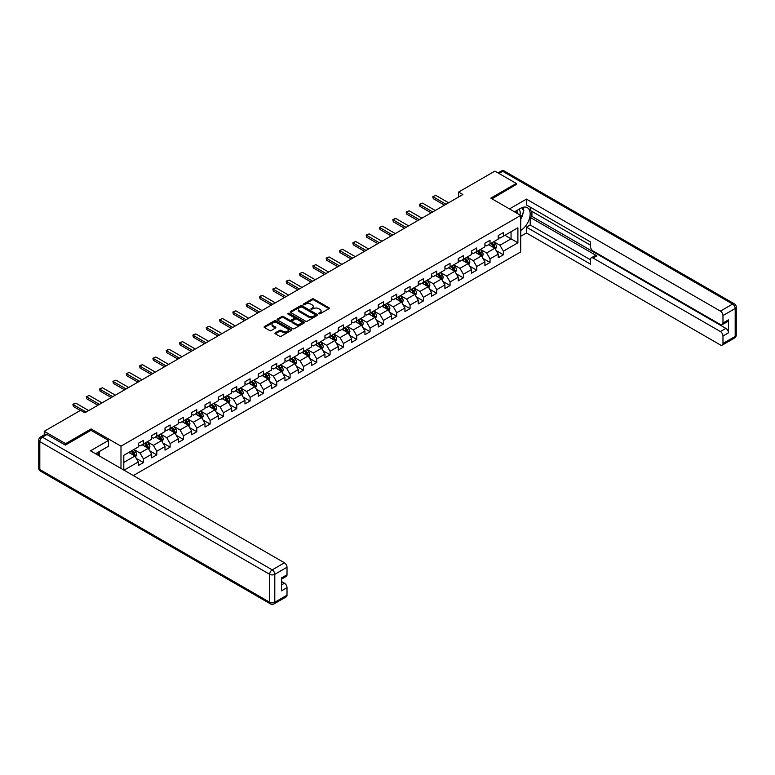 <?xml version="1.0" encoding="UTF-8"?>
<svg xmlns="http://www.w3.org/2000/svg" width="775" height="775" viewBox="0 0 775 775"><rect width="100%" height="100%" fill="white"/><g stroke="black" fill="none" stroke-linecap="round" stroke-linejoin="round"><path stroke-width="1.16" d="M318.825 313.846L319.998 313.846L328.91 308.702A1.182 0.688 0 0 0 329.259 308.218A1.182 0.688 0 0 0 328.91 307.733L313.817 299.014A1.182 0.688 0 0 0 312.131 299.014L303.219 304.158L303.219 304.837L305.553 304.168A3.797 2.189 0 0 1 310.92 304.168L312.18 304.895A3.797 2.189 0 0 1 313.284 306.445A3.797 2.189 0 0 1 312.18 307.995L311.027 309.341L313.352 308.673A3.797 2.189 0 0 1 318.719 308.673L319.978 309.399A3.797 2.189 0 0 1 321.092 310.949A3.797 2.189 0 0 1 319.978 312.499L318.825 313.846L318.825 313.168M275.319 332.814A1.182 0.688 0 0 0 274.97 333.298A1.182 0.688 0 0 0 275.319 333.783L279.552 336.224A1.182 0.688 0 0 0 281.228 336.224L291.129 330.518A1.182 0.688 0 0 0 291.468 330.034A1.182 0.688 0 0 0 291.129 329.549L276.026 320.831A1.182 0.688 0 0 0 274.35 320.831L264.449 326.546A1.182 0.688 0 0 0 264.11 327.031A1.182 0.688 0 0 0 264.449 327.515L269.574 330.47A1.182 0.688 0 0 0 271.25 330.47L275.483 328.019A1.182 0.688 0 0 0 275.832 327.534A1.182 0.688 0 0 0 275.483 327.05L272.945 325.587A3.177 1.831 0 0 1 272.015 324.289A3.177 1.831 0 0 1 273.972 322.603A3.177 1.831 0 0 1 277.431 323.001L287.37 328.736A3.177 1.831 0 0 1 288.3 330.034A3.177 1.831 0 0 1 286.343 331.719A3.177 1.831 0 0 1 282.885 331.322L281.228 330.373A1.182 0.688 0 0 0 279.552 330.373L275.319 332.814L275.319 333.783L279.552 331.351L279.552 330.373M91.082 430.358L91.082 428.924L65.613 443.629L44.252 431.287L44.252 434.853M91.082 428.924L120.987 446.187L520.713 215.411L520.713 251.914L133.339 475.569M516.266 184.779L516.266 183.443L490.808 198.148L520.713 215.411M516.266 183.443L494.905 171.11L458.597 192.074L458.597 197.005M44.252 431.287L80.571 410.324L84.843 412.794L462.869 194.544L458.597 192.074M305.631 321.17A1.182 0.688 0 0 0 307.317 321.17L317.207 315.454A1.182 0.688 0 0 0 317.556 314.97A1.182 0.688 0 0 0 317.207 314.485L302.114 305.767A1.182 0.688 0 0 0 300.438 305.767L290.538 311.482A1.182 0.688 0 0 0 290.189 311.967A1.182 0.688 0 0 0 290.538 312.451L305.631 321.17M287.98 314.02L288.813 314.137L288.813 313.158L304.168 322.012A1.182 0.688 0 0 1 304.517 322.497A1.182 0.688 0 0 1 304.168 322.981L294.267 328.697A1.182 0.688 0 0 1 292.592 328.697L277.498 319.978L281.732 317.556L281.732 316.568L277.498 319.009A1.182 0.688 0 0 0 277.15 319.494A1.182 0.688 0 0 0 277.498 319.978L277.498 319.009M281.732 317.556A1.182 0.688 0 0 1 283.408 317.556L283.408 316.568A1.182 0.688 0 0 0 281.732 316.568M283.408 316.568L289.53 320.104A1.182 0.688 0 0 0 291.206 320.104L294.016 318.477A1.182 0.688 0 0 0 294.364 317.992A1.182 0.688 0 0 0 294.016 317.508L287.641 313.836L288.813 313.158M120.987 468.439L120.987 446.187M136.322 458.451L143.462 462.568L143.462 458.965L151.667 454.228L151.667 457.831L156.792 454.877L156.792 451.273L164.998 446.536L164.998 450.139L170.122 447.175L170.122 443.571L178.328 438.844L178.328 442.438L183.452 439.483L183.452 435.879L191.657 431.142L191.657 434.746L196.782 431.782L196.782 428.188L204.987 423.45L204.987 427.054L210.112 424.09L210.112 420.486L218.318 415.749L218.318 419.353L223.442 416.398L223.442 412.794L231.648 408.057L231.648 411.661L236.772 408.696L236.772 405.093L244.968 400.365L244.968 403.959L250.102 401.004L250.102 397.401L258.298 392.663L258.298 396.267L263.432 393.303L263.432 389.709L271.628 384.972L271.628 388.566L276.762 385.611L276.762 382.007L284.958 377.27L284.958 380.874L290.092 377.909L290.092 374.315L298.288 369.578L298.288 373.182L303.422 370.218L303.422 366.614L311.618 361.877L311.618 365.48L316.752 362.526L316.752 358.922L324.948 354.185L324.948 357.788L330.082 354.824L330.082 351.22L338.278 346.493L338.278 350.087L343.412 347.132L343.412 343.528L351.608 338.791L351.608 342.395L356.742 339.431L356.742 335.837L364.938 331.099L364.938 334.693L370.072 331.739L370.072 328.135L378.268 323.398L378.268 327.002L383.402 324.047L383.402 320.443L391.598 315.706L391.598 319.31L396.732 316.345L396.732 312.742L404.928 308.004L404.928 311.608L410.062 308.653L410.062 305.05L418.258 300.312L418.258 303.916L423.392 300.952L423.392 297.358L431.588 292.621L431.588 296.215L436.722 293.26L436.722 289.656L444.918 284.919L444.918 288.523L450.052 285.558L450.052 281.964L458.248 277.227L458.248 280.831L463.382 277.867L463.382 274.263L471.578 269.526L471.578 273.129L476.712 270.175L476.712 266.571L484.908 261.834L484.908 265.438L490.042 262.473L490.042 258.869L498.238 254.142L498.238 257.736L503.372 254.781L503.372 251.177L517.894 242.788L517.894 227.792L511.054 231.744L511.054 238.845L517.894 242.788M143.462 462.568L138.338 465.533L138.338 461.929L124.019 470.192M123.806 470.067L123.806 455.312L138.338 446.933L138.338 443.329L143.462 440.365L143.462 443.968L151.667 439.231L151.667 435.637L156.792 432.673L156.792 436.277L164.998 431.539L164.998 427.936L170.122 424.981L170.122 428.575L178.328 423.838L178.328 420.244L183.452 417.279L183.452 420.883L191.657 416.146L191.657 412.542L196.782 409.588L196.782 413.191L204.987 408.454L204.987 404.85L210.112 401.886L210.112 405.49L218.318 400.752L218.318 397.149L223.442 394.194L223.442 397.798L231.648 393.061L231.648 389.457L236.772 386.502L236.772 390.096L244.968 385.359L244.968 381.765L250.102 378.801L250.102 382.404L258.298 377.667L258.298 374.063L263.432 371.109L263.432 374.703L271.628 369.975L271.628 366.372L276.762 363.407L276.762 367.011L284.958 362.274L284.958 358.67L290.092 355.715L290.092 359.319L298.288 354.582L298.288 350.978L303.422 348.014L303.422 351.618L311.618 346.88L311.618 343.286L316.752 340.322L316.752 343.926L324.948 339.188L324.948 335.585L330.082 332.63L330.082 336.224L338.278 331.487L338.278 327.893L343.412 324.928L343.412 328.532L351.608 323.795L351.608 320.191L356.742 317.237L356.742 320.831L364.938 316.103L364.938 312.499L370.072 309.535L370.072 313.139L378.268 308.402L378.268 304.798L383.402 301.843L383.402 305.447L391.598 300.71L391.598 297.106L396.732 294.142L396.732 297.745L404.928 293.008L404.928 289.414L410.062 286.45L410.062 290.053L418.258 285.316L418.258 281.713L423.392 278.758L423.392 282.352L431.588 277.624L431.588 274.021L436.722 271.056L436.722 274.66L444.918 269.923L444.918 266.319L450.052 263.364L450.052 266.968L458.248 262.231L458.248 258.627L463.382 255.663L463.382 259.267L471.578 254.529L471.578 250.926L476.712 247.971L476.712 251.575L484.908 246.838L484.908 243.234L490.042 240.279L490.042 243.873L498.238 239.136L498.238 235.542L503.372 232.578L503.372 236.181L517.894 227.792M142.096 444.763L148.248 448.308L140.042 453.046L133.891 449.5M138.338 444.957L140.042 445.945L143.462 443.968M140.042 453.046L143.462 458.965M148.248 448.308L151.667 454.228M155.426 437.061L161.578 440.617L153.373 445.354L147.221 441.798M151.667 437.265L153.373 438.243L156.792 436.277M153.373 445.354L156.792 451.273M161.578 440.617L164.998 446.536M168.756 429.369L174.908 432.925L166.703 437.652L160.551 434.107M164.998 429.563L166.703 430.551L170.122 428.575M166.703 437.652L170.122 443.571M174.908 432.925L178.328 438.844M182.086 421.668L188.238 425.223L180.032 429.96L173.881 426.405M178.328 421.871L180.032 422.859L183.452 420.883M180.032 429.96L183.452 435.879M188.238 425.223L191.657 431.142M195.416 413.976L201.568 417.531L193.362 422.268L187.211 418.713M191.657 414.17L193.362 415.158L196.782 413.191M193.362 422.268L196.782 428.188M201.568 417.531L204.987 423.45M208.746 406.284L214.898 409.83L206.693 414.567L200.541 411.012M204.987 406.478L206.693 407.466L210.112 405.49M206.693 414.567L210.112 420.486M214.898 409.83L218.318 415.749M222.076 398.582L228.228 402.138L220.023 406.875L213.871 403.32M218.318 398.786L220.023 399.764L223.442 397.798M220.023 406.875L223.442 412.794M228.228 402.138L231.648 408.057M235.406 390.891L241.558 394.436L233.352 399.173L227.201 395.628M231.648 391.084L233.352 392.073L236.772 390.096M233.352 399.173L236.772 405.093M241.558 394.436L244.968 400.365M248.736 383.189L254.888 386.744L246.682 391.482L240.531 387.926M244.968 383.392L246.682 384.381L250.102 382.404M246.682 391.482L250.102 397.401M254.888 386.744L258.298 392.663M262.066 375.497L268.218 379.052L260.012 383.78L253.861 380.234M258.298 375.691L260.012 376.679L263.432 374.703M260.012 383.78L263.432 389.709M268.218 379.052L271.628 384.972M275.396 367.796L281.548 371.351L273.343 376.088L267.191 372.533M271.628 367.999L273.343 368.987L276.762 367.011M273.343 376.088L276.762 382.007M281.548 371.351L284.958 377.27M288.726 360.104L294.878 363.659L286.673 368.396L280.521 364.841M284.958 360.298L286.673 361.286L290.092 359.319M286.673 368.396L290.092 374.315M294.878 363.659L298.288 369.578M302.056 352.412L308.208 355.957L300.002 360.695L293.851 357.149M298.288 352.606L300.002 353.594L303.422 351.618M300.002 360.695L303.422 366.614M308.208 355.957L311.618 361.877M315.386 344.71L321.538 348.266L313.332 353.003L307.181 349.448M311.618 344.914L313.332 345.892L316.752 343.926M313.332 353.003L316.752 358.922M321.538 348.266L324.948 354.185M328.716 337.018L334.868 340.564L326.662 345.301L320.511 341.756M324.948 337.212L326.662 338.2L330.082 336.224M326.662 345.301L330.082 351.22M334.868 340.564L338.278 346.493M342.046 329.317L348.198 332.872L339.993 337.609L333.841 334.054M338.278 329.52L339.993 330.508L343.412 328.532M339.993 337.609L343.412 343.528M348.198 332.872L351.608 338.791M355.376 321.625L361.528 325.18L353.323 329.918L347.171 326.362M351.608 321.819L353.323 322.807L356.742 320.831M353.323 329.918L356.742 335.837M361.528 325.18L364.938 331.099M368.697 313.933L374.858 317.479L366.653 322.216L360.501 318.661M364.938 314.127L366.653 315.115L370.072 313.139M366.653 322.216L370.072 328.135M374.858 317.479L378.268 323.398M382.027 306.232L388.188 309.787L379.983 314.524L373.831 310.969M378.268 306.425L379.983 307.413L383.402 305.447M379.983 314.524L383.402 320.443M388.188 309.787L391.598 315.706M395.357 298.54L401.518 302.085L393.312 306.823L387.161 303.277M391.598 298.733L393.312 299.722L396.732 297.745M393.312 306.823L396.732 312.742M401.518 302.085L404.928 308.004M408.687 290.838L414.848 294.393L406.642 299.131L400.491 295.575M404.928 291.042L406.642 292.03L410.062 290.053M406.642 299.131L410.062 305.05M414.848 294.393L418.258 300.312M422.017 283.146L428.178 286.702L419.972 291.429L413.821 287.883M418.258 283.34L419.972 284.328L423.392 282.352M419.972 291.429L423.392 297.358M428.178 286.702L431.588 292.621M435.347 275.445L441.508 279L433.302 283.737L427.151 280.182M431.588 275.648L433.302 276.636L436.722 274.66M433.302 283.737L436.722 289.656M441.508 279L444.918 284.919M448.677 267.753L454.838 271.308L446.632 276.045L440.481 272.49M444.918 267.947L446.632 268.935L450.052 266.968M446.632 276.045L450.052 281.964M454.838 271.308L458.248 277.227M462.007 260.061L468.168 263.607L459.963 268.344L453.811 264.788M458.248 260.255L459.963 261.243L463.382 259.267M459.963 268.344L463.382 274.263M468.168 263.607L471.578 269.526M475.337 252.359L481.488 255.915L473.293 260.652L467.141 257.097M471.578 252.563L473.293 253.541L476.712 251.575M473.293 260.652L476.712 266.571M481.488 255.915L484.908 261.834M488.667 244.667L494.818 248.213L486.623 252.95L480.471 249.405M484.908 244.861L486.623 245.849L490.042 243.873M486.623 252.95L490.042 258.869M494.818 248.213L498.238 254.142M504.903 235.29L511.054 238.845L499.953 245.258L493.801 241.703M498.238 237.169L499.953 238.157L503.372 236.181M499.953 245.258L503.372 251.177M65.613 443.629L65.613 444.957M123.806 462.423L134.918 456.01L128.766 452.455M134.918 456.01L138.338 461.929M496.233 250.664L503.372 254.781M482.903 258.356L490.042 262.473M469.573 266.048L476.712 270.175M456.243 273.749L463.382 277.867M442.912 281.441L450.052 285.558M429.582 289.143L436.722 293.26M416.252 296.835L423.392 300.952M402.923 304.527L410.062 308.653M389.593 312.228L396.732 316.345M376.262 319.92L383.402 324.047M362.933 327.622L370.072 331.739M349.603 335.313L356.742 339.431M336.272 343.015L343.412 347.132M322.942 350.707L330.082 354.824M309.613 358.399L316.752 362.526M296.282 366.1L303.422 370.218M282.952 373.792L290.092 377.909M269.623 381.494L276.762 385.611M256.293 389.186L263.432 393.303M242.963 396.887L250.102 401.004M229.632 404.579L236.772 408.696M216.303 412.271L223.442 416.398M202.972 419.972L210.112 424.09M189.642 427.664L196.782 431.782M176.312 435.366L183.452 439.483M162.983 443.058L170.122 447.175M149.653 450.75L156.792 454.877M319.155 313.962L319.978 313.488A3.797 2.189 0 0 0 321.092 311.938L321.092 310.949M313.284 306.445L313.284 307.433A3.797 2.189 0 0 1 312.18 308.983L311.356 309.457M328.91 307.733L328.91 308.702L313.817 300.002A1.182 0.688 0 0 0 312.131 300.002L303.558 304.953M317.207 314.485L317.207 315.454L302.114 306.755A1.182 0.688 0 0 0 300.438 306.755L290.557 312.461M315.115 315.309L315.115 314.631L301.863 306.978L299.47 307.685A3.797 2.189 0 0 0 298.356 309.235A3.797 2.189 0 0 0 299.47 310.785L308.528 316.016A3.797 2.189 0 0 0 313.894 316.016L315.115 315.309L315.115 316.297L315.357 314.97M298.356 309.235L298.356 310.223A3.797 2.189 0 0 0 299.47 311.773L299.47 310.785M315.115 316.297L313.894 316.994A3.797 2.189 0 0 1 308.528 316.994L299.47 311.773M283.408 317.556L289.53 321.092A1.182 0.688 0 0 0 291.206 321.092L294.016 319.465A1.182 0.688 0 0 0 294.364 318.98L294.364 317.992M288.813 314.137L304.149 322.991M295.885 323.776A3.177 1.831 0 0 0 299.344 324.173A3.177 1.831 0 0 0 301.301 322.478A3.177 1.831 0 0 0 300.371 321.179L296.873 319.155A1.182 0.688 0 0 0 295.188 319.155L292.378 320.782A1.182 0.688 0 0 0 292.039 321.267A1.182 0.688 0 0 0 292.378 321.751L295.885 323.776L295.885 324.754A3.177 1.831 0 0 0 299.344 325.151A3.177 1.831 0 0 0 301.301 323.466L301.301 322.478M292.039 321.267L292.039 322.255A1.182 0.688 0 0 0 292.378 322.739L292.378 321.751M295.885 324.754L292.378 322.739M288.3 330.034L288.3 331.012A3.177 1.831 0 0 1 286.343 332.707A3.177 1.831 0 0 1 282.885 332.31L281.228 331.351A1.182 0.688 0 0 0 279.552 331.351M272.015 324.289L272.015 325.277A3.177 1.831 0 0 0 272.945 326.575L272.945 325.587M275.483 327.05L275.483 328.019L272.945 326.575M291.129 329.549L291.129 330.518L276.026 321.819A1.182 0.688 0 0 0 274.35 321.819L264.469 327.525L264.449 326.546M495.496 249.385L496.513 246.828A3.207 1.85 -120 0 0 495.496 244.096L493.733 241.742M490.653 245.811L489.461 244.212M491.079 243.273L492.842 245.627A3.207 1.85 60 0 1 493.762 247.554L494.789 246.963A3.207 1.85 -120 0 0 493.869 245.036L492.106 242.682M491.302 243.147L493.258 245.752A1.627 0.94 60 0 1 493.559 246.256L494.789 246.963M446.032 204.261L433.283 196.898L433.283 198.681L432.808 196.627L435.85 195.416L448.599 202.779M444.492 205.152L433.283 198.681M435.85 195.416L432.808 196.627M519.938 214.966A7.857 4.534 120 0 0 518.775 209.376M517.429 213.513A5.377 3.1 120 0 0 516.324 210.81A5.377 3.1 120 0 0 516.305 210.8M521.769 207.739L523.871 210.722L520.713 218.87M97.563 452.561L99.539 456.058M514.523 211.837L520.538 208.359A13.592 7.847 120 0 1 527.339 207.681A13.592 7.847 120 0 1 529.461 218.463A13.592 7.847 120 0 1 520.713 230.456M520.713 236.278L526.438 232.975L526.438 227.153L590.521 264.149L590.521 259.518A3.623 2.093 -120 0 1 591.277 257.852A3.623 2.093 -120 0 1 593.088 258.036L720.401 331.545L725.875 328.387A3.623 2.093 60 0 1 728.442 332.824L728.442 319.901A3.623 2.093 60 0 1 727.686 321.557L722.222 324.715A3.623 2.093 -120 0 0 722.968 323.059L722.968 315.561A3.623 2.093 -120 0 0 720.401 311.114L732.627 304.062L502.772 171.352L499.052 173.503M531.912 211.362L531.912 216.399L530.197 217.388L530.197 224.983L526.438 227.153M530.197 207.119L530.197 210.383L590.521 245.21M722.222 324.715A3.623 2.093 -120 0 1 720.401 324.531L593.088 251.032A3.623 2.093 -120 0 1 590.521 246.586L590.521 241.955L526.438 204.949L526.438 199.127L720.401 311.114M509.475 208.921L526.438 199.127M526.438 232.975L720.401 344.962A3.623 2.093 -120 0 0 722.222 345.137A3.623 2.093 -120 0 0 722.968 343.48L722.968 335.982A3.623 2.093 -120 0 0 720.401 331.545M516.266 184.479L491.96 198.807M530.197 217.388L596.847 255.866L593.088 258.036M531.912 216.399L725.875 328.387M530.197 224.983L590.521 259.809M591.277 257.852L595.035 255.682A3.623 2.093 60 0 1 596.847 255.866M520.713 219.267A13.592 7.847 120 0 0 523.183 212.495M523.406 210.064A13.592 7.847 120 0 0 523.067 207.283M46.994 434.494L42.373 437.158A3.623 2.093 -120 0 0 40.562 436.984L45.173 434.32A3.623 2.093 60 0 1 46.994 434.494L65.362 445.102L90.995 430.309L108.51 440.423L108.51 446.235L96.381 453.249A13.592 7.847 120 0 0 95.558 453.762M108.51 440.423L90.481 450.827L284.454 562.815A3.623 2.093 60 0 1 287.012 567.252L287.012 574.75A3.623 2.093 60 0 1 286.266 576.416L281.548 579.138M99.2 454.886L99.2 451.622M281.548 584.912L284.454 583.236A3.623 2.093 60 0 1 287.012 587.673L287.012 595.181A3.623 2.093 60 0 1 286.266 596.837L274.04 603.89A3.623 2.093 -120 0 0 274.796 602.233L287.012 595.181M287.012 574.75L281.548 577.908L281.548 590.831L287.012 587.673M284.454 583.236L281.548 581.56M482.166 257.087L483.183 254.52A3.207 1.85 -120 0 0 482.166 251.798L480.403 249.443M477.323 253.502L476.131 251.904M477.749 250.974L479.512 253.328A3.207 1.85 60 0 1 480.432 255.246L481.459 254.655A3.207 1.85 -120 0 0 480.539 252.727L478.776 250.373M477.972 250.838L479.928 253.454A1.627 0.94 60 0 1 480.229 253.948L481.459 254.655M468.836 264.779L469.853 262.221A3.207 1.85 -120 0 0 468.836 259.489L467.073 257.135M463.993 261.204L462.801 259.606M464.419 258.666L466.182 261.02A3.207 1.85 60 0 1 467.102 262.948L468.129 262.357A3.207 1.85 -120 0 0 467.209 260.429L465.446 258.075M464.642 258.54L466.598 261.146A1.627 0.94 60 0 1 466.899 261.64L468.129 262.357M432.702 211.953L419.953 204.6L419.953 206.373L419.478 204.329L420.767 203.583L422.52 203.118L435.269 210.48M431.162 212.844L419.953 206.373M422.52 203.118L419.478 204.329M419.372 219.654L406.623 212.292L406.623 214.065L406.158 212.021L409.19 210.81L421.939 218.172M417.832 220.546L406.623 214.065M409.19 210.81L406.158 212.021M455.506 272.471L456.523 269.913A3.207 1.85 -120 0 0 455.506 267.191L453.743 264.837M450.662 268.896L449.471 267.298M451.089 266.358L452.852 268.712A3.207 1.85 60 0 1 453.772 270.64L454.799 270.049A3.207 1.85 -120 0 0 453.879 268.121L452.116 265.767M451.312 266.232L453.268 268.847A1.627 0.94 60 0 1 453.569 269.342L454.799 270.049M442.176 280.172L443.193 277.605A3.207 1.85 -120 0 0 442.176 274.883L440.413 272.529M437.332 276.597L436.141 274.999M437.759 274.059L439.522 276.413A3.207 1.85 60 0 1 440.442 278.341L441.469 277.75A3.207 1.85 -120 0 0 440.549 275.823L438.786 273.468M437.982 273.933L439.938 276.539A1.627 0.94 60 0 1 440.239 277.033L441.469 277.75M428.846 287.864L429.863 285.307A3.207 1.85 -120 0 0 428.846 282.575L427.083 280.221M424.002 284.289L422.811 282.691M424.429 281.751L426.192 284.105A3.207 1.85 60 0 1 427.112 286.033L428.139 285.442A3.207 1.85 -120 0 0 427.219 283.514L425.456 281.16M424.652 281.625L426.608 284.241A1.627 0.94 60 0 1 426.909 284.735L428.139 285.442M406.042 227.346L393.293 219.993L393.293 221.766L392.828 219.722L394.107 218.976L395.86 218.511L408.609 225.874M404.502 228.237L393.293 221.766M395.86 218.511L392.828 219.722M392.712 235.048L379.963 227.685L379.963 229.458L379.498 227.414L382.53 226.203L395.279 233.566M391.172 235.929L379.963 229.458M382.53 226.203L379.498 227.414M379.382 242.74L366.633 235.377L366.633 237.16L366.168 235.106L369.2 233.905L381.949 241.257M377.842 243.631L366.633 237.16M369.2 233.905L366.168 235.106M415.516 295.566L416.533 292.998A3.207 1.85 -120 0 0 415.516 290.276L413.753 287.922M410.673 291.991L409.481 290.383M411.099 289.453L412.862 291.807A3.207 1.85 60 0 1 413.782 293.735L414.809 293.134A3.207 1.85 -120 0 0 413.889 291.216L412.126 288.862M411.322 289.317L413.278 291.933A1.627 0.94 60 0 1 413.579 292.427L414.809 293.134M366.052 250.441L353.303 243.079L353.303 244.852L352.838 242.807L354.117 242.062L355.87 241.597L368.619 248.959M364.512 251.323L353.303 244.852M355.87 241.597L352.838 242.807M402.186 303.257L403.203 300.7A3.207 1.85 -120 0 0 402.186 297.968L400.423 295.614M397.343 299.683L396.151 298.084M397.769 297.145L399.532 299.499A3.207 1.85 60 0 1 400.452 301.427L401.479 300.836A3.207 1.85 -120 0 0 400.559 298.908L398.796 296.554M397.992 297.019L399.948 299.625A1.627 0.94 60 0 1 400.249 300.128L401.479 300.836M352.722 258.133L339.973 250.771L339.973 252.553L339.508 250.499L342.54 249.288L355.289 256.651M351.182 259.024L339.973 252.553M342.54 249.288L339.508 250.499M388.856 310.949L389.873 308.392A3.207 1.85 -120 0 0 388.856 305.67L387.093 303.316M384.012 307.375L382.821 305.776M384.439 304.846L386.202 307.2A3.207 1.85 60 0 1 387.122 309.118L388.149 308.528A3.207 1.85 -120 0 0 387.229 306.6L385.466 304.246M384.662 304.711L386.618 307.326A1.627 0.94 60 0 1 386.919 307.82L388.149 308.528M339.392 265.825L326.643 258.472L326.643 260.245L326.178 258.201L327.457 257.455L329.21 256.99L341.959 264.353M337.852 266.716L326.643 260.245M329.21 256.99L326.178 258.201M375.526 318.651L376.543 316.093A3.207 1.85 -120 0 0 375.526 313.362L373.763 311.007M370.683 315.076L369.491 313.478M371.109 312.538L372.872 314.892A3.207 1.85 60 0 1 373.792 316.82L374.819 316.229A3.207 1.85 -120 0 0 373.899 314.301L372.136 311.947M371.332 312.412L373.288 315.018A1.627 0.94 60 0 1 373.589 315.512L374.819 316.229M326.062 273.527L313.313 266.164L313.313 267.937L312.848 265.893L315.88 264.682L328.629 272.044M324.522 274.408L313.313 267.937M315.88 264.682L312.848 265.893M362.196 326.343L363.213 323.785A3.207 1.85 -120 0 0 362.196 321.063L360.433 318.709M357.353 322.768L356.161 321.17M357.779 320.23L359.542 322.584A3.207 1.85 60 0 1 360.462 324.512L361.489 323.921A3.207 1.85 -120 0 0 360.569 321.993L358.806 319.639M358.002 320.104L359.958 322.72A1.627 0.94 60 0 1 360.259 323.214L361.489 323.921M312.732 281.218L299.983 273.856L299.983 275.638L299.518 273.585L302.55 272.383L315.299 279.736M311.192 282.11L299.983 275.638M302.55 272.383L299.518 273.585M348.866 334.044L349.883 331.477A3.207 1.85 -120 0 0 348.866 328.755L347.103 326.401M344.022 330.47L342.831 328.871M344.449 327.932L346.212 330.286A3.207 1.85 60 0 1 347.132 332.213L348.159 331.623A3.207 1.85 -120 0 0 347.239 329.695L345.476 327.341M344.672 327.796L346.628 330.412A1.627 0.94 60 0 1 346.929 330.906L348.159 331.623M299.402 288.92L286.653 281.558L286.653 283.33L286.188 281.286L287.467 280.54L289.22 280.075L301.969 287.438M297.862 289.802L286.653 283.33M289.22 280.075L286.188 281.286M335.536 341.736L336.553 339.179A3.207 1.85 -120 0 0 335.536 336.447L333.773 334.093M330.692 338.162L329.501 336.563M331.119 335.623L332.882 337.978A3.207 1.85 60 0 1 333.802 339.905L334.829 339.314A3.207 1.85 -120 0 0 333.909 337.387L332.146 335.032M331.342 335.498L333.298 338.113A1.627 0.94 60 0 1 333.599 338.607L334.829 339.314M286.072 296.612L273.323 289.249L273.323 291.032L272.858 288.978L275.89 287.777L288.639 295.13M284.532 297.503L273.323 291.032M275.89 287.777L272.858 288.978M322.206 349.438L323.223 346.871A3.207 1.85 -120 0 0 322.206 344.148L320.443 341.794M317.363 345.853L316.171 344.255M317.789 343.325L319.552 345.679A3.207 1.85 60 0 1 320.472 347.597L321.499 347.006A3.207 1.85 -120 0 0 320.579 345.088L318.816 342.734M318.012 343.189L319.968 345.805A1.627 0.94 60 0 1 320.269 346.299L321.499 347.006M272.742 304.313L259.993 296.951L259.993 298.724L259.528 296.68L260.807 295.934L262.56 295.469L275.309 302.831M271.202 305.195L259.993 298.724M262.56 295.469L259.528 296.68M308.876 357.13L309.893 354.572A3.207 1.85 -120 0 0 308.876 351.84L307.113 349.486M304.032 353.555L302.841 351.957M304.459 351.017L306.222 353.371A3.207 1.85 60 0 1 307.142 355.299L308.169 354.708A3.207 1.85 -120 0 0 307.249 352.78L305.486 350.426M304.682 350.891L306.638 353.497A1.627 0.94 60 0 1 306.939 354.001L308.169 354.708M259.412 312.005L246.663 304.643L246.663 306.416L246.198 304.372L249.23 303.161L261.979 310.523M257.872 312.897L246.663 306.416M249.23 303.161L246.198 304.372M295.546 364.822L296.563 362.264A3.207 1.85 -120 0 0 295.546 359.542L293.783 357.188M290.702 361.247L289.511 359.648M291.129 358.709L292.892 361.063A3.207 1.85 60 0 1 293.812 362.991L294.839 362.4A3.207 1.85 -120 0 0 293.919 360.472L292.156 358.118M291.352 358.583L293.308 361.198A1.627 0.94 60 0 1 293.609 361.692L294.839 362.4M246.082 319.697L233.333 312.344L233.333 314.117L232.868 312.073L234.147 311.327L235.9 310.862L248.649 318.225M244.542 320.588L233.333 314.117M235.9 310.862L232.868 312.073M282.216 372.523L283.233 369.966A3.207 1.85 -120 0 0 282.216 367.234L280.453 364.88M277.373 368.948L276.181 367.35M277.799 366.41L279.562 368.764A3.207 1.85 60 0 1 280.482 370.692L281.509 370.101A3.207 1.85 -120 0 0 280.589 368.173L278.826 365.819M278.022 366.284L279.978 368.89A1.627 0.94 60 0 1 280.279 369.384L281.509 370.101M232.752 327.399L220.003 320.036L220.003 321.809L219.538 319.765L222.57 318.554L235.319 325.917M231.212 328.28L220.003 321.809M222.57 318.554L219.538 319.765M268.886 380.215L269.903 377.657A3.207 1.85 -120 0 0 268.886 374.926L267.123 372.572M264.043 376.64L262.851 375.042M264.469 374.102L266.232 376.456A3.207 1.85 60 0 1 267.152 378.384L268.179 377.793A3.207 1.85 -120 0 0 267.259 375.865L265.496 373.511M264.692 373.976L266.648 376.592A1.627 0.94 60 0 1 266.949 377.086L268.179 377.793M219.422 335.091L206.673 327.728L206.673 329.511L206.208 327.457L209.24 326.256L221.989 333.608M217.882 335.982L206.673 329.511M209.24 326.256L206.208 327.457M255.556 387.917L256.573 385.349A3.207 1.85 -120 0 0 255.556 382.627L253.793 380.273M250.713 384.342L249.521 382.734M251.139 381.804L252.902 384.158A3.207 1.85 60 0 1 253.822 386.086L254.849 385.485A3.207 1.85 -120 0 0 253.929 383.567L252.166 381.213M251.362 381.668L253.318 384.284A1.627 0.94 60 0 1 253.619 384.778L254.849 385.485M206.092 342.792L193.343 335.43L193.343 337.202L192.878 335.158L194.157 334.412L195.91 333.948L208.659 341.31M204.552 343.674L193.343 337.202M195.91 333.948L192.878 335.158M242.226 395.608L243.243 393.051A3.207 1.85 -120 0 0 242.226 390.319L240.463 387.965M237.382 392.034L236.191 390.435M237.809 389.496L239.572 391.85A3.207 1.85 60 0 1 240.492 393.778L241.519 393.187A3.207 1.85 -120 0 0 240.599 391.259L238.836 388.905M238.032 389.37L239.988 391.976A1.627 0.94 60 0 1 240.289 392.479L241.519 393.187M192.762 350.484L180.013 343.122L180.013 344.904L179.548 342.85L182.58 341.639L195.329 349.002M191.222 351.375L180.013 344.904M182.58 341.639L179.548 342.85M228.896 403.31L229.913 400.743A3.207 1.85 -120 0 0 228.896 398.021L227.133 395.667M224.053 399.726L222.861 398.127M224.479 397.197L226.242 399.551A3.207 1.85 60 0 1 227.162 401.469L228.189 400.878A3.207 1.85 -120 0 0 227.269 398.951L225.506 396.597M224.702 397.062L226.658 399.677A1.627 0.94 60 0 1 226.959 400.171L228.189 400.878M179.432 358.176L166.683 350.823L166.683 352.596L166.218 350.552L167.497 349.806L169.25 349.341L181.999 356.703M177.892 359.067L166.683 352.596M169.25 349.341L166.218 350.552M215.566 411.002L216.583 408.444A3.207 1.85 -120 0 0 215.566 405.713L213.803 403.358M210.722 407.427L209.531 405.829M211.149 404.889L212.912 407.243A3.207 1.85 60 0 1 213.832 409.171L214.859 408.58A3.207 1.85 -120 0 0 213.939 406.652L212.176 404.298M211.372 404.763L213.328 407.369A1.627 0.94 60 0 1 213.629 407.863L214.859 408.58M166.102 365.877L153.353 358.515L153.353 360.288L152.888 358.244L155.92 357.033L168.669 364.395M164.562 366.769L153.353 360.288M155.92 357.033L152.888 358.244M202.236 418.694L203.253 416.136A3.207 1.85 -120 0 0 202.236 413.414L200.473 411.06M197.392 415.119L196.201 413.521M197.819 412.581L199.582 414.935A3.207 1.85 60 0 1 200.502 416.863L201.529 416.272A3.207 1.85 -120 0 0 200.609 414.344L198.846 411.99M198.042 412.455L199.998 415.071A1.627 0.94 60 0 1 200.299 415.565L201.529 416.272M152.772 373.569L140.023 366.207L140.023 367.989L139.558 365.936L140.837 365.199L142.59 364.734L155.339 372.097M151.232 374.461L140.023 367.989M142.59 364.734L139.558 365.936M188.906 426.395L189.923 423.828A3.207 1.85 -120 0 0 188.906 421.106L187.143 418.752M184.062 422.821L182.871 421.222M184.489 420.282L186.252 422.637A3.207 1.85 60 0 1 187.172 424.564L188.199 423.973A3.207 1.85 -120 0 0 187.279 422.046L185.516 419.692M184.712 420.157L186.668 422.762A1.627 0.94 60 0 1 186.969 423.257L188.199 423.973M139.442 381.271L126.693 373.908L126.693 375.681L126.228 373.637L129.26 372.426L142.009 379.789M137.902 382.153L126.693 375.681M129.26 372.426L126.228 373.637M175.576 434.087L176.593 431.53A3.207 1.85 -120 0 0 175.576 428.798L173.813 426.444M170.733 430.512L169.541 428.914M171.159 427.974L172.922 430.328A3.207 1.85 60 0 1 173.842 432.256L174.869 431.665A3.207 1.85 -120 0 0 173.949 429.738L172.186 427.383M171.382 427.848L173.338 430.464A1.627 0.94 60 0 1 173.639 430.958L174.869 431.665M126.112 388.963L113.363 381.6L113.363 383.383L112.898 381.329L115.93 380.128L128.679 387.481M124.572 389.854L113.363 383.383M115.93 380.128L112.898 381.329M162.246 441.789L163.263 439.222A3.207 1.85 -120 0 0 162.246 436.499L160.483 434.145M157.403 438.214L156.211 436.606M157.829 435.676L159.592 438.03A3.207 1.85 60 0 1 160.512 439.958L161.539 439.357A3.207 1.85 -120 0 0 160.619 437.439L158.856 435.085M158.052 435.54L160.008 438.156A1.627 0.94 60 0 1 160.309 438.65L161.539 439.357M112.782 396.664L100.033 389.302L100.033 391.075L99.568 389.031L100.847 388.285L102.6 387.82L115.349 395.182M111.242 397.546L100.033 391.075M102.6 387.82L99.568 389.031M148.916 449.481L149.933 446.923A3.207 1.85 -120 0 0 148.916 444.191L147.153 441.837M144.072 445.906L142.881 444.308M144.499 443.368L146.262 445.722A3.207 1.85 60 0 1 147.182 447.65L148.209 447.059A3.207 1.85 -120 0 0 147.289 445.131L145.526 442.777M144.722 443.242L146.678 445.848A1.627 0.94 60 0 1 146.979 446.352L148.209 447.059M99.452 404.356L86.703 396.994L86.703 398.776L86.238 396.722L89.27 395.512L102.019 402.874M97.912 405.248L86.703 398.776M89.27 395.512L86.238 396.722M135.586 457.173L136.603 454.615A3.207 1.85 -120 0 0 135.586 451.893L133.823 449.539M130.743 453.598L129.551 451.999M131.169 451.069L132.932 453.423A3.207 1.85 60 0 1 133.852 455.342L134.879 454.751A3.207 1.85 -120 0 0 133.959 452.823L132.196 450.469M131.392 450.934L133.348 453.549A1.627 0.94 60 0 1 133.649 454.043L134.879 454.751M86.122 412.048L73.373 404.695L73.373 406.468L72.908 404.424L74.187 403.678L75.94 403.213L88.689 410.576M80.309 410.469L73.373 406.468M75.94 403.213L72.908 404.424M319.978 313.488L319.978 312.499M311.027 309.341L311.027 308.663M312.18 308.983L312.18 307.995M303.219 304.837L303.219 304.158M312.131 300.002L312.131 299.014M313.817 300.002L313.817 299.014M290.538 312.451L290.538 311.482M300.438 306.755L300.438 305.767M302.114 306.755L302.114 305.767M308.528 316.994L308.528 316.016M313.894 316.994L313.894 316.016M289.53 321.092L289.53 320.104M291.206 321.092L291.206 320.104M294.016 319.465L294.016 318.477M304.168 322.981L304.168 322.012M281.228 331.351L281.228 330.373M282.885 332.31L282.885 331.322M274.35 321.819L274.35 320.831M276.026 321.819L276.026 320.831M494.508 248.039L496.494 246.886M493.869 245.036L495.496 244.096M491.592 246.353L492.842 245.627M722.968 323.059L728.442 319.901M728.442 332.824L722.968 335.982M722.968 343.48L735.184 336.427L735.184 308.498L722.968 315.561M735.184 336.427A3.623 2.093 60 0 1 734.438 338.084A3.623 3.623 0 0 0 736.25 334.945A3.623 2.093 180 0 1 735.184 336.427M735.184 308.498A3.623 2.093 0 0 0 736.25 307.026A3.623 3.623 0 0 0 734.438 303.887A3.623 2.093 -60 0 0 732.627 304.062A3.623 2.093 60 0 1 735.184 308.498M497.986 172.893L500.96 171.178A3.623 2.093 60 0 1 502.772 171.352A3.623 2.093 -60 0 1 504.583 171.178L734.438 303.887M40.562 436.984A3.623 3.623 0 0 0 38.75 440.123A3.623 2.093 180 0 0 39.816 441.605A3.623 2.093 -60 0 1 42.373 437.158L272.228 569.867A3.623 2.093 -60 0 0 269.671 574.304L39.816 441.605L39.816 469.524L269.671 602.233L269.671 574.304A3.623 2.093 -0 0 0 274.796 574.304L274.796 602.233A3.623 2.093 180 0 1 269.671 602.233A3.623 2.093 -60 0 0 270.417 603.89A3.623 3.623 0 0 0 274.04 603.89M287.012 567.252L274.796 574.304A3.623 2.093 -120 0 0 272.228 569.867L284.454 562.815M40.562 471.181A3.623 2.093 -60 0 1 39.816 469.524A3.623 2.093 -0 0 1 38.75 468.042A3.623 3.623 0 0 0 40.562 471.181L270.417 603.89M481.178 255.731L483.164 254.588M480.539 252.727L482.166 251.798M478.262 254.045L479.512 253.328M467.848 263.423L469.834 262.279M467.209 260.429L468.836 259.489M464.932 261.747L466.182 261.02M454.518 271.124L456.504 269.971M453.879 268.121L455.506 267.191M451.602 269.438L452.852 268.712M441.188 278.816L443.174 277.673M440.549 275.823L442.176 274.883M438.272 277.14L439.522 276.413M427.858 286.517L429.844 285.365M427.219 283.514L428.846 282.575M424.942 284.832L426.192 284.105M414.528 294.209L416.514 293.066M413.889 291.216L415.516 290.276M411.612 292.524L412.862 291.807M401.198 301.911L403.184 300.758M400.559 298.908L402.186 297.968M398.282 300.225L399.532 299.499M387.868 309.603L389.854 308.46M387.229 306.6L388.856 305.67M384.952 307.917L386.202 307.2M374.538 317.295L376.524 316.152M373.899 314.301L375.526 313.362M371.622 315.619L372.872 314.892M361.208 324.996L363.194 323.843M360.569 321.993L362.196 321.063M358.292 323.311L359.542 322.584M347.878 332.688L349.864 331.545M347.239 329.695L348.866 328.755M344.962 331.002L346.212 330.286M334.548 340.39L336.534 339.237M333.909 337.387L335.536 336.447M331.632 338.704L332.882 337.978M321.218 348.082L323.204 346.938M320.579 345.088L322.206 344.148M318.302 346.396L319.552 345.679M307.888 355.773L309.874 354.63M307.249 352.78L308.876 351.84M304.972 354.097L306.222 353.371M294.558 363.475L296.544 362.322M293.919 360.472L295.546 359.542M291.642 361.789L292.892 361.063M281.228 371.167L283.214 370.024M280.589 368.173L282.216 367.234M278.312 369.491L279.562 368.764M267.898 378.868L269.884 377.716M267.259 375.865L268.886 374.926M264.982 377.183L266.232 376.456M254.568 386.56L256.554 385.417M253.929 383.567L255.556 382.627M251.652 384.875L252.902 384.158M241.238 394.262L243.224 393.109M240.599 391.259L242.226 390.319M238.322 392.576L239.572 391.85M227.908 401.954L229.894 400.811M227.269 398.951L228.896 398.021M224.992 400.268L226.242 399.551M214.578 409.646L216.564 408.502M213.939 406.652L215.566 405.713M211.662 407.97L212.912 407.243M201.248 417.347L203.234 416.194M200.609 414.344L202.236 413.414M198.332 415.662L199.582 414.935M187.918 425.039L189.904 423.896M187.279 422.046L188.906 421.106M185.002 423.353L186.252 422.637M174.588 432.741L176.574 431.588M173.949 429.738L175.576 428.798M171.672 431.055L172.922 430.328M161.258 440.433L163.244 439.289M160.619 437.439L162.246 436.499M158.342 438.747L159.592 438.03M147.928 448.134L149.914 446.981M147.289 445.131L148.916 444.191M145.012 446.448L146.262 445.722M134.598 455.826L136.584 454.683M133.959 452.823L135.586 451.893M131.682 454.14L132.932 453.423M722.222 345.137L734.438 338.084M736.25 334.945L736.25 307.026M504.583 171.178A3.623 3.623 0 0 0 500.96 171.178M38.75 440.123L38.75 468.042"/></g></svg>
